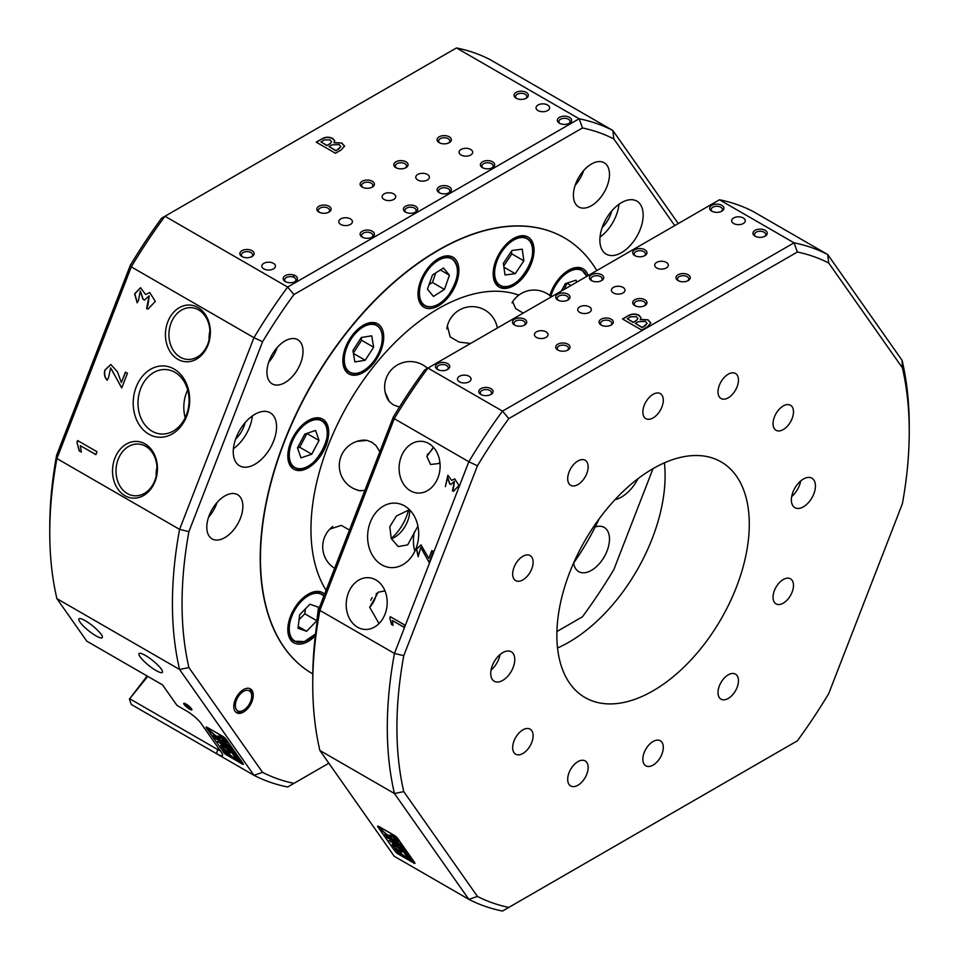 <?xml version="1.0" encoding="UTF-8"?>
<svg xmlns="http://www.w3.org/2000/svg" width="959" height="959" viewBox="0 0 959 959"><rect width="100%" height="100%" fill="white"/><g stroke="black" fill="none" stroke-linecap="round" stroke-linejoin="round"><path stroke-width="1.44" d="M252.049 250.695A7.145 4.124 0 0 0 241.944 250.695A7.145 4.124 0 0 0 241.944 256.521L241.944 256.521A7.145 4.124 0 0 0 252.049 256.521A7.145 4.124 0 0 0 252.049 250.695M251.438 256.832A5.61 3.237 0 0 0 252.601 254.854A5.61 3.237 0 0 0 250.958 252.565A5.61 3.237 0 0 0 244.845 251.869A5.61 3.237 0 0 0 241.38 254.854A5.61 3.237 0 0 0 242.543 256.832M295.336 275.689A7.145 4.124 0 0 0 285.231 275.689A7.145 4.124 0 0 0 285.231 281.514L285.231 281.514A7.145 4.124 0 0 0 295.336 281.514A7.145 4.124 0 0 0 295.336 275.689M294.737 281.838A5.61 3.237 0 0 0 295.899 279.848A5.61 3.237 0 0 0 294.257 277.559A5.61 3.237 0 0 0 288.144 276.863A5.61 3.237 0 0 0 284.679 279.848A5.61 3.237 0 0 0 285.842 281.838M329.009 206.257A7.145 4.124 0 0 0 318.915 206.257A7.145 4.124 0 0 0 318.903 212.083A7.145 4.124 0 0 0 318.915 212.083A7.145 4.124 0 0 0 329.009 212.083A7.145 4.124 0 0 0 329.009 206.257M328.41 212.395A5.61 3.237 0 0 0 329.572 210.417A5.61 3.237 0 0 0 327.93 208.127A5.61 3.237 0 0 0 321.816 207.432A5.61 3.237 0 0 0 318.352 210.417A5.61 3.237 0 0 0 319.515 212.395M372.308 231.251A7.145 4.124 0 0 0 362.202 231.251A7.145 4.124 0 0 0 362.202 237.089L362.202 237.089A7.145 4.124 0 0 0 372.308 237.089A7.145 4.124 0 0 0 372.308 231.251M371.696 237.4A5.61 3.237 0 0 0 372.871 235.423A5.61 3.237 0 0 0 371.229 233.121A5.61 3.237 0 0 0 365.103 232.426A5.61 3.237 0 0 0 361.639 235.423A5.61 3.237 0 0 0 362.814 237.4M372.308 181.263A7.145 4.124 0 0 0 362.202 181.263A7.145 4.124 0 0 0 362.202 187.089L362.202 187.089A7.145 4.124 0 0 0 372.308 187.089A7.145 4.124 0 0 0 372.308 181.263M371.696 187.401A5.61 3.237 0 0 0 372.871 185.423A5.61 3.237 0 0 0 371.229 183.133A5.61 3.237 0 0 0 365.103 182.438A5.61 3.237 0 0 0 361.639 185.423A5.61 3.237 0 0 0 362.814 187.401M415.595 206.257A7.145 4.124 0 0 0 405.501 206.257A7.145 4.124 0 0 0 405.501 212.083L405.501 212.083A7.145 4.124 0 0 0 415.595 212.083A7.145 4.124 0 0 0 415.595 206.257M414.995 212.395A5.61 3.237 0 0 0 416.158 210.417A5.61 3.237 0 0 0 414.516 208.127A5.61 3.237 0 0 0 408.402 207.432A5.61 3.237 0 0 0 404.938 210.417A5.61 3.237 0 0 0 406.101 212.395M405.981 161.819A7.145 4.124 0 0 0 395.875 161.819A7.145 4.124 0 0 0 395.875 167.645L395.875 167.645A7.145 4.124 0 0 0 405.981 167.645A7.145 4.124 0 0 0 405.981 161.819M405.369 167.969A5.61 3.237 0 0 0 406.544 165.979A5.61 3.237 0 0 0 404.902 163.689A5.61 3.237 0 0 0 398.776 162.994A5.61 3.237 0 0 0 395.312 165.979A5.61 3.237 0 0 0 396.487 167.969M449.28 186.813A7.145 4.124 0 0 0 439.174 186.813A7.145 4.124 0 0 0 439.174 192.651L439.174 192.651A7.145 4.124 0 0 0 449.28 192.651A7.145 4.124 0 0 0 449.28 186.813M448.668 192.963A5.61 3.237 0 0 0 449.831 190.985A5.61 3.237 0 0 0 448.189 188.683A5.61 3.237 0 0 0 442.075 187.988A5.61 3.237 0 0 0 438.611 190.985A5.61 3.237 0 0 0 439.773 192.963M449.28 136.825A7.145 4.124 0 0 0 439.174 136.825A7.145 4.124 0 0 0 439.174 142.651L439.174 142.651A7.145 4.124 0 0 0 449.28 142.651A7.145 4.124 0 0 0 449.28 136.825M448.668 142.963A5.61 3.237 0 0 0 449.831 140.985A5.61 3.237 0 0 0 448.189 138.695A5.61 3.237 0 0 0 442.075 138A5.61 3.237 0 0 0 438.611 140.985A5.61 3.237 0 0 0 439.773 142.963M492.566 161.819A7.145 4.124 0 0 0 482.461 161.819A7.145 4.124 0 0 0 482.461 167.645L482.461 167.645A7.145 4.124 0 0 0 492.566 167.645A7.145 4.124 0 0 0 492.566 161.819M491.967 167.969A5.61 3.237 0 0 0 493.13 165.979A5.61 3.237 0 0 0 491.488 163.689A5.61 3.237 0 0 0 485.374 162.994A5.61 3.237 0 0 0 481.909 165.979A5.61 3.237 0 0 0 483.072 167.969M526.239 92.388A7.145 4.124 0 0 0 516.134 92.388A7.145 4.124 0 0 0 516.134 98.214L516.134 98.214A7.145 4.124 0 0 0 526.239 98.214A7.145 4.124 0 0 0 526.239 92.388M525.64 98.525A5.61 3.237 0 0 0 526.803 96.547A5.61 3.237 0 0 0 525.16 94.258A5.61 3.237 0 0 0 519.047 93.562A5.61 3.237 0 0 0 515.582 96.547A5.61 3.237 0 0 0 516.745 98.525M569.538 117.382A7.145 4.124 0 0 0 559.433 117.382A7.145 4.124 0 0 0 559.433 123.22L559.433 123.22A7.145 4.124 0 0 0 569.538 123.22A7.145 4.124 0 0 0 569.538 117.382M568.927 123.531A5.61 3.237 0 0 0 570.102 121.553A5.61 3.237 0 0 0 568.459 119.252A5.61 3.237 0 0 0 562.334 118.556A5.61 3.237 0 0 0 558.869 121.553A5.61 3.237 0 0 0 560.044 123.531M273.447 263.329A6.809 3.932 0 0 0 266.039 262.478A6.809 3.932 0 0 0 261.831 266.111A6.809 3.932 0 0 0 263.833 268.88A6.809 3.932 0 0 0 271.241 269.731A6.809 3.932 0 0 0 275.449 266.111A6.809 3.932 0 0 0 273.447 263.329M350.419 218.892A6.809 3.932 0 0 0 342.998 218.041A6.809 3.932 0 0 0 338.803 221.673A6.809 3.932 0 0 0 340.793 224.442A6.809 3.932 0 0 0 348.213 225.293A6.809 3.932 0 0 0 352.409 221.673A6.809 3.932 0 0 0 350.419 218.892M393.717 193.898A6.809 3.932 0 0 0 386.297 193.047A6.809 3.932 0 0 0 382.102 196.679A6.809 3.932 0 0 0 384.091 199.448A6.809 3.932 0 0 0 391.5 200.299A6.809 3.932 0 0 0 395.707 196.679A6.809 3.932 0 0 0 393.717 193.898M427.39 174.454A6.809 3.932 0 0 0 419.97 173.603A6.809 3.932 0 0 0 415.774 177.235A6.809 3.932 0 0 0 417.764 180.004A6.809 3.932 0 0 0 425.185 180.855A6.809 3.932 0 0 0 429.38 177.235A6.809 3.932 0 0 0 427.39 174.454M470.677 149.46A6.809 3.932 0 0 0 463.269 148.609A6.809 3.932 0 0 0 459.061 152.241A6.809 3.932 0 0 0 461.063 155.01A6.809 3.932 0 0 0 468.471 155.861A6.809 3.932 0 0 0 472.667 152.241A6.809 3.932 0 0 0 470.677 149.46M547.649 105.022A6.809 3.932 0 0 0 540.229 104.171A6.809 3.932 0 0 0 536.033 107.804A6.809 3.932 0 0 0 538.023 110.573A6.809 3.932 0 0 0 545.443 111.424A6.809 3.932 0 0 0 549.639 107.804A6.809 3.932 0 0 0 547.649 105.022M621.516 252.625A30.616 17.67 120 0 0 641.511 225.653A30.616 17.67 120 0 0 636.824 201.114A30.616 17.67 120 0 0 621.516 202.637A30.616 17.67 120 0 0 601.509 229.609A30.616 17.67 120 0 0 606.208 254.135A30.616 17.67 120 0 0 621.516 252.625M600.022 237.089A30.616 17.67 120 0 0 618.963 204.279M615.055 499.627A30.616 17.67 120 0 0 621.516 497.026A30.616 17.67 120 0 0 638.011 478.685M591.451 205.682A25.509 14.733 120 0 0 608.114 183.205A25.509 14.733 120 0 0 604.206 162.766A25.509 14.733 120 0 0 591.451 164.025A25.509 14.733 120 0 0 574.777 186.502A25.509 14.733 120 0 0 578.697 206.952A25.509 14.733 120 0 0 591.451 205.682M575.172 185.279A25.509 14.733 120 0 0 583.671 170.546M573.626 563.065A25.509 14.733 120 0 0 578.697 571.624A25.509 14.733 120 0 0 591.451 570.353A25.509 14.733 120 0 0 608.114 547.877A25.509 14.733 120 0 0 604.206 527.426A25.509 14.733 120 0 0 595.167 526.994M254.902 464.288A30.616 17.67 120 0 0 274.909 437.304A30.616 17.67 120 0 0 270.21 412.778A30.616 17.67 120 0 0 254.902 414.288A30.616 17.67 120 0 0 234.907 441.272A30.616 17.67 120 0 0 239.594 465.798A30.616 17.67 120 0 0 254.902 464.288M233.409 448.74A30.616 17.67 120 0 0 252.349 415.942M224.838 537.603A25.509 14.733 120 0 0 241.5 515.127A25.509 14.733 120 0 0 237.592 494.688A25.509 14.733 120 0 0 224.838 495.947A25.509 14.733 120 0 0 208.175 518.423A25.509 14.733 120 0 0 212.083 538.874A25.509 14.733 120 0 0 224.838 537.603M208.559 517.201A25.509 14.733 120 0 0 217.07 502.468M284.967 382.629A25.509 14.733 120 0 0 301.641 360.152A25.509 14.733 120 0 0 297.722 339.702A25.509 14.733 120 0 0 284.967 340.972A25.509 14.733 120 0 0 268.304 363.449A25.509 14.733 120 0 0 272.212 383.888A25.509 14.733 120 0 0 284.967 382.629M268.688 362.214A25.509 14.733 120 0 0 277.199 347.494M174.082 369.035A35.723 28.171 -84.9 0 0 136.19 387.004A35.723 28.171 -84.9 0 0 148.813 434.151A35.723 28.171 -84.9 0 0 186.705 416.182A35.723 28.171 -84.9 0 0 174.082 369.035M174.958 372.332A32.318 25.485 -84.9 0 0 166.41 369.599A32.318 25.485 -84.9 0 0 139.043 393.933A32.318 25.485 -84.9 0 0 152.109 431.226A32.318 25.485 -84.9 0 0 160.656 433.971A32.318 25.485 -84.9 0 0 188.024 409.637A32.318 25.485 -84.9 0 0 174.958 372.332M187.688 389.965A32.318 25.485 -84.9 0 0 185.207 417.692M145.037 443.885A28.422 22.417 -84.9 0 0 114.888 458.186A28.422 22.417 -84.9 0 0 124.934 495.683A28.422 22.417 -84.9 0 0 155.082 481.394A28.422 22.417 -84.9 0 0 145.037 443.885M145.684 446.283A25.941 20.451 -84.9 0 0 138.815 444.089A25.941 20.451 -84.9 0 0 116.854 463.617A25.941 20.451 -84.9 0 0 127.343 493.549A25.941 20.451 -84.9 0 0 134.2 495.755A25.941 20.451 -84.9 0 0 156.173 476.227A25.941 20.451 -84.9 0 0 145.684 446.283M156.976 467.249A25.941 20.451 -84.9 0 0 156.185 476.167M197.95 307.503A28.422 22.417 -84.9 0 0 167.801 321.804A28.422 22.417 -84.9 0 0 177.859 359.301A28.422 22.417 -84.9 0 0 208.007 345.012A28.422 22.417 -84.9 0 0 197.95 307.503M198.597 309.901A25.941 20.451 -84.9 0 0 191.74 307.707A25.941 20.451 -84.9 0 0 169.767 327.235A25.941 20.451 -84.9 0 0 180.256 357.18A25.941 20.451 -84.9 0 0 187.125 359.373A25.941 20.451 -84.9 0 0 209.086 339.846A25.941 20.451 -84.9 0 0 198.597 309.901M209.889 330.879A25.941 20.451 -84.9 0 0 209.098 339.786M185.974 703.99A5.191 1.091 -141.2 0 0 184.008 703.247A5.191 1.091 -141.2 0 0 185.027 705.536A5.191 1.091 -141.2 0 0 189.642 709.204A5.191 1.091 -141.2 0 0 191.908 709.588A5.191 1.091 -141.2 0 0 185.974 703.99M185.039 703.51A4.256 0.899 -141.2 0 0 189.882 708.03A4.256 0.899 -141.2 0 0 191.428 708.641M243.514 712.069A13.774 7.96 120 0 0 252.517 699.926A13.774 7.96 120 0 0 250.407 688.886A13.774 7.96 120 0 0 243.514 689.569A13.774 7.96 120 0 0 234.523 701.712A13.774 7.96 120 0 0 236.633 712.753A13.774 7.96 120 0 0 243.514 712.069M85.291 620.725A14.972 3.165 -141.2 0 0 78.914 618.879A14.972 3.165 -141.2 0 0 83.541 626.215A14.972 3.165 -141.2 0 0 95.876 635.781A14.972 3.165 -141.2 0 0 102.253 637.627A14.972 3.165 -141.2 0 0 97.626 630.303A14.972 3.165 -141.2 0 0 85.291 620.725M145.42 655.441A14.972 3.165 -141.2 0 0 139.055 653.594A14.972 3.165 -141.2 0 0 143.67 660.931A14.972 3.165 -141.2 0 0 156.005 670.497A14.972 3.165 -141.2 0 0 162.383 672.355A14.972 3.165 -141.2 0 0 157.755 665.019A14.972 3.165 -141.2 0 0 145.42 655.441M596.822 270.582A251.714 145.324 120 0 0 564.312 237.808L564.06 237.676A251.714 145.324 120 0 0 438.215 250.143A251.714 145.324 120 0 0 273.771 471.948A251.714 145.324 120 0 0 312.358 673.65L312.598 673.793A251.714 145.324 120 0 0 312.778 673.889M245.12 422.643A21.254 12.275 -60 0 1 235.602 439.138M292.651 276.911A136.058 78.554 -60 0 1 294.761 275.389M611.722 210.98A21.254 12.275 -60 0 1 602.204 227.475M674.74 225.593L613.844 138.947A362.262 209.158 120 0 0 582.485 127.955L293.933 294.557A362.262 209.158 120 0 0 262.586 341.74L253.955 337.688A369.071 213.078 -60 0 1 287.64 287.077L164.972 216.255A369.071 213.078 120 0 0 131.287 266.866L56.905 458.558L179.573 529.38L253.955 337.688L131.287 266.866L130.292 265.367A362.262 209.158 -60 0 1 161.639 218.172L456.484 47.95L579.152 118.772A369.071 213.078 -60 0 1 612.837 130.484L678.265 223.555M293.933 294.557L287.64 287.077L579.152 118.772L582.485 127.955M334.008 142.555L341.776 143.011L344.557 146.116L341.104 150.024L335.47 153.272L316.23 142.16L322.08 138.779C325.473 136.837 328.997 136.717 332.665 138.396L334.691 140.709L334.008 142.831L341.776 143.011M456.484 47.95A369.071 213.078 120 0 1 490.169 59.662L612.837 130.484L613.844 138.947M127.451 373.267L121.769 387.916L110.633 367.944L108.547 377.618L107.144 380.184C104.603 377.426 103.86 374.034 104.891 370.006L110.848 364.54L117.513 371.9L121.373 382.545L125.425 372.104L127.451 373.267M97.003 451.737L95.876 454.638L80.352 445.671L81.299 452.085L79.165 450.85L76.972 442.303L77.643 440.565L97.003 451.737M137.149 302.816L134.632 293.814L140.529 287.712L145.588 294.557L149.724 292.579L155.322 301.378L148.154 308.942L146.607 308.63L149.113 295.863L144.413 300.083L142.951 299.244L140.242 291.057L138.504 300.407L137.149 302.816M56.617 455.249L56.905 458.558A369.071 213.078 120 0 0 49.76 532.736L49.76 527.174A362.262 209.158 -60 0 1 56.617 455.249L130.292 265.367M147.77 676.371L129.405 699.087L147.135 675.999M293.933 783.371L287.64 786.991A369.071 213.078 -60 0 1 253.955 775.28L179.573 669.466L56.905 598.644L86.79 641.163L162.562 684.906L176.983 705.428L186.609 710.991A13.606 2.877 38.8 0 1 201.042 723.386L221.481 752.467A13.606 2.877 38.8 0 1 222.608 754.757A13.606 2.877 38.8 0 1 216.674 753.762L253.955 775.28L262.586 772.379A362.262 209.158 120 0 0 293.933 783.371L328.841 763.208M129.405 699.087L131.287 704.469L216.674 753.762L217.549 749.459A10.201 2.158 -141.2 0 0 220.27 750.741M188.911 667.56L179.573 669.466A369.071 213.078 -60 0 1 179.573 529.38L188.911 531.622A362.262 209.158 120 0 0 188.911 667.56L262.586 772.379M49.76 532.736A369.071 213.078 120 0 0 56.905 598.644M262.586 341.74L188.911 531.622M556.927 631.525L582.485 616.769A362.262 209.158 120 0 0 613.844 569.586L652.995 468.675M227.115 755.141L241.932 763.867A3.404 0.719 38.8 0 0 243.382 764.287A3.404 0.719 38.8 0 0 243.13 763.544L226.06 739.245A3.404 0.719 38.8 0 0 222.452 736.152L207.54 727.545A3.404 0.719 38.8 0 0 206.089 727.126A3.404 0.719 38.8 0 0 206.329 727.869L223.531 752.012M227.019 755.26A3.404 0.719 38.8 0 1 223.411 752.156M129.765 698.775L217.549 749.459L218.52 748.26M341.776 143.287L344.557 146.259M316.47 142.304L322.08 138.779M322.08 139.067C325.473 137.125 328.997 136.993 332.665 138.671L332.665 138.396M332.665 138.671L334.679 140.853M338.515 149.328L340.853 146.547L339.078 144.569L331.982 144.893L329.057 146.583L335.926 150.827L340.841 146.679M330.184 143.742L331.61 141.62L330.076 139.894L324.334 139.954L320.953 141.908L326.923 145.624L330.184 143.742L331.598 141.764M326.923 145.624L330.184 143.466M320.953 141.908L326.923 145.348M335.926 150.827L338.515 149.053M329.057 146.583L335.926 150.539M121.529 387.676L110.729 367.956M107.348 380.196C104.807 377.438 104.063 374.046 105.094 370.018L110.956 364.552M125.605 372.2L121.373 382.545M95.912 454.554L80.352 445.671M81.299 451.977L79.165 450.85M79.381 450.874L76.972 442.303M77.176 442.327L77.823 440.672M149.832 292.579L145.588 294.557M148.261 308.954L146.607 308.63M146.811 308.642L147.494 305.849M147.842 305.885L149.208 295.875M144.449 300.011L142.951 299.244M143.155 299.256L140.35 291.068M137.233 302.672L134.859 293.778L140.625 287.724M564.312 237.808A251.714 145.324 120 0 0 370.342 305.25A251.714 145.324 120 0 0 260.464 558.558A251.714 145.324 120 0 0 312.598 673.793M573.47 563.293A170.079 98.19 120 0 0 599.051 518.987M534.055 250.275A28.914 16.699 120 0 0 528.073 237.041A28.914 16.699 120 0 0 505.789 244.785A28.914 16.699 120 0 0 493.166 273.878A28.914 16.699 120 0 0 499.159 287.113A28.914 16.699 120 0 0 521.432 279.369A28.914 16.699 120 0 0 534.055 250.275M588.167 275.581A28.914 16.699 120 0 0 583.096 268.808A28.914 16.699 120 0 0 549.819 295.492M324.61 594.136A28.914 16.699 120 0 0 322.715 592.71A28.914 16.699 120 0 0 300.443 600.466A28.914 16.699 120 0 0 287.82 629.56A28.914 16.699 120 0 0 293.802 642.794A28.914 16.699 120 0 0 315.295 635.865M328.709 432.365A28.914 16.699 120 0 0 322.715 419.131A28.914 16.699 120 0 0 300.443 426.875A28.914 16.699 120 0 0 287.82 455.981A28.914 16.699 120 0 0 293.802 469.215A28.914 16.699 120 0 0 316.086 461.459A28.914 16.699 120 0 0 328.709 432.365M383.732 337.065A28.914 16.699 120 0 0 377.738 323.83A28.914 16.699 120 0 0 355.465 331.574A28.914 16.699 120 0 0 342.842 360.668A28.914 16.699 120 0 0 348.824 373.902A28.914 16.699 120 0 0 371.109 366.158A28.914 16.699 120 0 0 383.732 337.065M458.893 270.414A28.914 16.699 120 0 0 452.912 257.18A28.914 16.699 120 0 0 430.627 264.924A28.914 16.699 120 0 0 418.004 294.017A28.914 16.699 120 0 0 423.998 307.252A28.914 16.699 120 0 0 446.271 299.508A28.914 16.699 120 0 0 458.893 270.414M523.182 313.09L515.63 308.558L512.657 301.701M470.605 343.454L459.157 342.111L450.155 336.921L447.338 325.856M399.495 407.048L393.406 404.914L389.354 401.641L385.23 392.435M424.645 366.038L427.666 368.244M364.828 490.481L358.534 490.588L353.308 488.419M356.964 441.38L366.997 440.361L371.852 442.231L376 445.563L379.848 451.785M329.836 529.092L341.344 525.376L350.347 530.567M326.12 590.253A180.28 104.087 -60 0 1 310.968 529.404A180.28 104.087 -60 0 1 383.648 354.542A180.28 104.087 -60 0 1 518.807 295.132M497.05 326.264L497.409 327.978M357.192 441.32A25.509 20.115 95.1 0 1 357.827 441.068M385.374 393.346A25.509 20.115 144.9 0 1 385.278 392.663M496.798 325.688A25.509 14.733 180 0 1 497.11 326.456M409.589 509.804A21.254 12.275 -60 0 1 409.649 511.267A21.254 12.275 -60 0 1 394.617 537.304A21.254 12.275 -60 0 1 391.344 538.778M417.92 526.143L407.707 544.868L398.213 546.57L391.224 538.514L389.798 526.719L396.439 515.966L409.481 509.697M381.73 564.815A32.318 25.485 -84.9 0 0 390.277 567.56A32.318 25.485 -84.9 0 0 417.644 543.214A32.318 25.485 -84.9 0 0 404.578 505.92A32.318 25.485 -84.9 0 0 396.031 503.187A32.318 25.485 -84.9 0 0 368.664 527.522A32.318 25.485 -84.9 0 0 381.73 564.815M379.021 623.578L369.694 607.323L378.266 592.171L384.991 590.912M439.905 462.442L438.407 463.569L430.531 464.492L426.875 456.484L433.384 447.266M357.527 627.198A25.941 20.451 -84.9 0 0 364.384 629.392A25.941 20.451 -84.9 0 0 386.357 609.864A25.941 20.451 -84.9 0 0 375.868 579.919A25.941 20.451 -84.9 0 0 368.999 577.726A25.941 20.451 -84.9 0 0 347.038 597.253A25.941 20.451 -84.9 0 0 357.527 627.198M410.44 490.816A25.941 20.451 -84.9 0 0 417.297 493.01A25.941 20.451 -84.9 0 0 439.27 473.482A25.941 20.451 -84.9 0 0 428.781 443.537A25.941 20.451 -84.9 0 0 421.912 441.344A25.941 20.451 -84.9 0 0 399.951 460.871A25.941 20.451 -84.9 0 0 410.44 490.816M678.097 280.591A7.145 4.124 0 0 0 688.19 280.591A7.145 4.124 0 0 0 688.19 274.765A7.145 4.124 0 0 0 678.097 274.765A7.145 4.124 0 0 0 678.097 280.591L678.097 280.591M687.591 280.903A5.61 3.237 0 0 0 688.754 278.925A5.61 3.237 0 0 0 687.112 276.636A5.61 3.237 0 0 0 680.998 275.94A5.61 3.237 0 0 0 677.534 278.925A5.61 3.237 0 0 0 678.696 280.903M634.798 255.597A7.145 4.124 0 0 0 644.904 255.597A7.145 4.124 0 0 0 644.904 249.772A7.145 4.124 0 0 0 634.798 249.772A7.145 4.124 0 0 0 634.798 255.597L634.798 255.597M644.292 255.909A5.61 3.237 0 0 0 645.467 253.931A5.61 3.237 0 0 0 643.813 251.642A5.61 3.237 0 0 0 637.699 250.934A5.61 3.237 0 0 0 634.235 253.931A5.61 3.237 0 0 0 635.409 255.909M591.499 280.591A7.145 4.124 0 0 0 601.605 280.591A7.145 4.124 0 0 0 601.605 274.765A7.145 4.124 0 0 0 591.499 274.765A7.145 4.124 0 0 0 591.499 280.591L591.499 280.591M601.005 280.903A5.61 3.237 0 0 0 602.168 278.925A5.61 3.237 0 0 0 600.526 276.636A5.61 3.237 0 0 0 594.412 275.94A5.61 3.237 0 0 0 590.948 278.925A5.61 3.237 0 0 0 592.111 280.903M634.798 305.585A7.145 4.124 0 0 0 644.904 305.585A7.145 4.124 0 0 0 644.904 299.759A7.145 4.124 0 0 0 634.798 299.759A7.145 4.124 0 0 0 634.798 305.585L634.798 305.585M644.292 305.909A5.61 3.237 0 0 0 645.467 303.919A5.61 3.237 0 0 0 643.813 301.629A5.61 3.237 0 0 0 637.699 300.934A5.61 3.237 0 0 0 634.235 303.919A5.61 3.237 0 0 0 635.409 305.909M711.77 211.16A7.145 4.124 0 0 0 721.863 211.16A7.145 4.124 0 0 0 721.863 205.334A7.145 4.124 0 0 0 711.77 205.334A7.145 4.124 0 0 0 711.77 211.16L711.77 211.16M721.264 211.471A5.61 3.237 0 0 0 722.427 209.494A5.61 3.237 0 0 0 720.784 207.204A5.61 3.237 0 0 0 714.671 206.497A5.61 3.237 0 0 0 711.206 209.494A5.61 3.237 0 0 0 712.369 211.471M755.057 236.154A7.145 4.124 0 0 0 765.162 236.154A7.145 4.124 0 0 0 765.162 230.328A7.145 4.124 0 0 0 755.057 230.328A7.145 4.124 0 0 0 755.057 236.154L755.057 236.154M764.551 236.465A5.61 3.237 0 0 0 765.726 234.487A5.61 3.237 0 0 0 764.083 232.198A5.61 3.237 0 0 0 757.97 231.503A5.61 3.237 0 0 0 754.505 234.487A5.61 3.237 0 0 0 755.668 236.465M656.687 267.957A6.809 3.932 0 0 0 664.096 268.808A6.809 3.932 0 0 0 668.303 265.175A6.809 3.932 0 0 0 666.313 262.406A6.809 3.932 0 0 0 658.893 261.555A6.809 3.932 0 0 0 654.697 265.175A6.809 3.932 0 0 0 656.687 267.957M613.388 292.951A6.809 3.932 0 0 0 620.809 293.802A6.809 3.932 0 0 0 625.004 290.181A6.809 3.932 0 0 0 623.014 287.4A6.809 3.932 0 0 0 615.594 286.549A6.809 3.932 0 0 0 611.398 290.181A6.809 3.932 0 0 0 613.388 292.951M733.659 223.519A6.809 3.932 0 0 0 741.067 224.37A6.809 3.932 0 0 0 745.263 220.75A6.809 3.932 0 0 0 743.273 217.969A6.809 3.932 0 0 0 735.865 217.118A6.809 3.932 0 0 0 731.657 220.75A6.809 3.932 0 0 0 733.659 223.519M557.826 350.023A7.145 4.124 0 0 0 567.932 350.023A7.145 4.124 0 0 0 567.932 344.197A7.145 4.124 0 0 0 557.826 344.197A7.145 4.124 0 0 0 557.826 350.023L557.826 350.023M567.332 350.335A5.61 3.237 0 0 0 568.495 348.357A5.61 3.237 0 0 0 566.853 346.067A5.61 3.237 0 0 0 560.739 345.372A5.61 3.237 0 0 0 557.275 348.357A5.61 3.237 0 0 0 558.438 350.335M514.539 325.029A7.145 4.124 0 0 0 524.633 325.029A7.145 4.124 0 0 0 524.633 319.203A7.145 4.124 0 0 0 514.539 319.203A7.145 4.124 0 0 0 514.539 325.029L514.539 325.029M524.034 325.341A5.61 3.237 0 0 0 525.196 323.363A5.61 3.237 0 0 0 523.554 321.073A5.61 3.237 0 0 0 517.44 320.378A5.61 3.237 0 0 0 513.976 323.363A5.61 3.237 0 0 0 515.139 325.341M557.826 300.035A7.145 4.124 0 0 0 567.932 300.035A7.145 4.124 0 0 0 567.932 294.209A7.145 4.124 0 0 0 557.826 294.209A7.145 4.124 0 0 0 557.826 300.035L557.826 300.035M567.332 300.347A5.61 3.237 0 0 0 568.495 298.369A5.61 3.237 0 0 0 566.853 296.079A5.61 3.237 0 0 0 560.739 295.372A5.61 3.237 0 0 0 557.275 298.369A5.61 3.237 0 0 0 558.438 300.347M601.125 325.029A7.145 4.124 0 0 0 611.231 325.029A7.145 4.124 0 0 0 611.231 319.203A7.145 4.124 0 0 0 601.125 319.203A7.145 4.124 0 0 0 601.125 325.029L601.125 325.029M610.619 325.341A5.61 3.237 0 0 0 611.794 323.363A5.61 3.237 0 0 0 610.14 321.073A5.61 3.237 0 0 0 604.026 320.378A5.61 3.237 0 0 0 600.562 323.363A5.61 3.237 0 0 0 601.737 325.341M437.568 369.467A7.145 4.124 0 0 0 447.673 369.467A7.145 4.124 0 0 0 447.673 363.641A7.145 4.124 0 0 0 437.568 363.641A7.145 4.124 0 0 0 437.568 369.467L437.568 369.467M447.062 369.778A5.61 3.237 0 0 0 448.237 367.8A5.61 3.237 0 0 0 446.594 365.511A5.61 3.237 0 0 0 440.469 364.804A5.61 3.237 0 0 0 437.004 367.8A5.61 3.237 0 0 0 438.179 369.778M480.867 394.461A7.145 4.124 0 0 0 490.96 394.461A7.145 4.124 0 0 0 490.96 388.635A7.145 4.124 0 0 0 480.867 388.635A7.145 4.124 0 0 0 480.867 394.461L480.867 394.461M490.361 394.772A5.61 3.237 0 0 0 491.523 392.794A5.61 3.237 0 0 0 489.881 390.505A5.61 3.237 0 0 0 483.768 389.81A5.61 3.237 0 0 0 480.303 392.794A5.61 3.237 0 0 0 481.466 394.772M536.429 337.388A6.809 3.932 0 0 0 543.837 338.239A6.809 3.932 0 0 0 548.033 334.619A6.809 3.932 0 0 0 546.043 331.838A6.809 3.932 0 0 0 538.634 330.987A6.809 3.932 0 0 0 534.427 334.619A6.809 3.932 0 0 0 536.429 337.388M579.716 312.394A6.809 3.932 0 0 0 587.136 313.245A6.809 3.932 0 0 0 591.331 309.613A6.809 3.932 0 0 0 589.341 306.844A6.809 3.932 0 0 0 581.921 305.993A6.809 3.932 0 0 0 577.726 309.613A6.809 3.932 0 0 0 579.716 312.394M459.457 381.826A6.809 3.932 0 0 0 466.865 382.677A6.809 3.932 0 0 0 471.073 379.045A6.809 3.932 0 0 0 469.083 376.276A6.809 3.932 0 0 0 461.663 375.425A6.809 3.932 0 0 0 457.467 379.045A6.809 3.932 0 0 0 459.457 381.826M653.079 468.615A136.058 78.554 120 0 0 564.192 588.514A136.058 78.554 120 0 0 585.05 697.553A136.058 78.554 120 0 0 653.079 690.804A136.058 78.554 120 0 0 741.966 570.905A136.058 78.554 120 0 0 721.108 461.878A136.058 78.554 120 0 0 653.079 468.615M664.431 462.837A136.058 78.554 -60 0 1 568.891 642.206A136.058 78.554 -60 0 1 557.539 647.984M502.756 652.623A17.01 9.818 120 0 0 491.643 667.608A17.01 9.818 120 0 0 494.245 681.238A17.01 9.818 120 0 0 502.756 680.387A17.01 9.818 120 0 0 513.856 665.402A17.01 9.818 120 0 0 511.255 651.772A17.01 9.818 120 0 0 502.756 652.623M803.402 479.032A17.01 9.818 120 0 0 792.29 494.029A17.01 9.818 120 0 0 794.903 507.659A17.01 9.818 120 0 0 803.402 506.808A17.01 9.818 120 0 0 814.515 491.823A17.01 9.818 120 0 0 811.913 478.193A17.01 9.818 120 0 0 803.402 479.032M728.241 674.848A14.457 8.343 120 0 0 718.794 687.579A14.457 8.343 120 0 0 721.012 699.171A14.457 8.343 120 0 0 728.241 698.452A14.457 8.343 120 0 0 737.687 685.709A14.457 8.343 120 0 0 735.469 674.129A14.457 8.343 120 0 0 728.241 674.848M783.263 579.536A14.457 8.343 120 0 0 773.817 592.278A14.457 8.343 120 0 0 776.035 603.858A14.457 8.343 120 0 0 783.263 603.151A14.457 8.343 120 0 0 792.709 590.408A14.457 8.343 120 0 0 790.492 578.828A14.457 8.343 120 0 0 783.263 579.536M783.263 405.957A14.457 8.343 120 0 0 773.817 418.699A14.457 8.343 120 0 0 776.035 430.279A14.457 8.343 120 0 0 783.263 429.56A14.457 8.343 120 0 0 792.709 416.829A14.457 8.343 120 0 0 790.492 405.237A14.457 8.343 120 0 0 783.263 405.957M728.241 374.19A14.457 8.343 120 0 0 718.794 386.921A14.457 8.343 120 0 0 721.012 398.512A14.457 8.343 120 0 0 728.241 397.793A14.457 8.343 120 0 0 737.687 385.05A14.457 8.343 120 0 0 735.469 373.471A14.457 8.343 120 0 0 728.241 374.19M653.079 394.329A14.457 8.343 120 0 0 643.633 407.072A14.457 8.343 120 0 0 645.851 418.651A14.457 8.343 120 0 0 653.079 417.932A14.457 8.343 120 0 0 662.525 405.189A14.457 8.343 120 0 0 660.307 393.61A14.457 8.343 120 0 0 653.079 394.329M577.917 460.979A14.457 8.343 120 0 0 568.471 473.722A14.457 8.343 120 0 0 570.689 485.302A14.457 8.343 120 0 0 577.917 484.583A14.457 8.343 120 0 0 587.364 471.852A14.457 8.343 120 0 0 585.146 460.26A14.457 8.343 120 0 0 577.917 460.979M522.895 556.28A14.457 8.343 120 0 0 513.449 569.023A14.457 8.343 120 0 0 515.666 580.603A14.457 8.343 120 0 0 522.895 579.895A14.457 8.343 120 0 0 532.341 567.153A14.457 8.343 120 0 0 530.123 555.561A14.457 8.343 120 0 0 522.895 556.28M522.895 729.871A14.457 8.343 120 0 0 513.449 742.602A14.457 8.343 120 0 0 515.666 754.194A14.457 8.343 120 0 0 522.895 753.474A14.457 8.343 120 0 0 532.341 740.732A14.457 8.343 120 0 0 530.123 729.152A14.457 8.343 120 0 0 522.895 729.871M577.917 761.638A14.457 8.343 120 0 0 568.471 774.369A14.457 8.343 120 0 0 570.689 785.96A14.457 8.343 120 0 0 577.917 785.241A14.457 8.343 120 0 0 587.364 772.498A14.457 8.343 120 0 0 585.146 760.919A14.457 8.343 120 0 0 577.917 761.638M653.079 741.499A14.457 8.343 120 0 0 643.633 754.23A14.457 8.343 120 0 0 645.851 765.821A14.457 8.343 120 0 0 653.079 765.102A14.457 8.343 120 0 0 662.525 752.359A14.457 8.343 120 0 0 660.307 740.78A14.457 8.343 120 0 0 653.079 741.499M791.69 496.546A17.01 9.818 120 0 0 800.693 480.962M491.032 670.137A17.01 9.818 120 0 0 500.035 654.541M477.45 465.798L468.831 461.735L394.257 418.687L319.886 610.392L394.449 653.439L468.831 461.735A369.071 213.078 -60 0 1 502.516 411.123L794.028 242.831L719.466 199.772A369.071 213.078 120 0 1 753.151 211.483L827.713 254.531L902.095 360.356A369.071 213.078 -60 0 1 909.24 426.264L909.24 431.826A362.262 209.158 120 0 0 902.383 367.812L828.708 262.994A362.262 209.158 120 0 0 797.361 252.013L508.797 418.603A362.262 209.158 120 0 0 477.45 465.798L403.775 655.68A362.262 209.158 120 0 0 403.775 791.619L477.45 896.437A362.262 209.158 120 0 0 508.797 907.418L797.361 740.827A362.262 209.158 120 0 0 828.708 693.633L902.383 503.751A362.262 209.158 120 0 0 909.24 431.826M445.336 486.597L447.877 475.268L451.665 480.399L454.734 478.901L458.965 485.482L453.595 491.188L452.432 490.948L454.302 481.382L450.778 484.547L449.687 483.911L447.661 477.774L445.336 486.597M433.396 551.449L429.141 562.43L420.761 547.457L418.16 556.628L416.482 549.004L420.977 544.904L428.841 558.402L431.874 550.574L433.396 551.449M404.83 625.076L403.991 627.258L392.339 620.533L393.058 625.34L391.452 624.405L389.81 618.004L390.313 616.697L404.83 625.076M719.466 199.772L427.954 368.076A369.071 213.078 120 0 0 394.257 418.687L393.262 417.189A362.262 209.158 -60 0 1 424.621 370.006L427.954 368.076L502.516 411.123L508.797 418.603M640.276 319.371L648.044 319.827L650.825 322.943L647.373 326.851L641.739 330.1L622.499 318.987L628.349 315.607C631.741 313.665 635.266 313.533 638.934 315.211L640.96 317.573L640.276 319.659L648.044 319.827M394.257 856.291L468.831 899.338L394.449 793.525L319.886 750.477L394.257 856.291M508.797 907.418L502.516 911.05A369.071 213.078 -60 0 1 468.831 899.338L477.45 896.437M797.361 252.013L794.028 242.831A369.071 213.078 -60 0 1 827.713 254.531L828.708 262.994M312.742 684.558L312.742 679.008A362.262 209.158 -60 0 1 319.587 607.071L319.886 610.392A369.071 213.078 120 0 0 312.742 684.558A369.071 213.078 120 0 0 319.886 750.477M403.775 791.619L394.449 793.525A369.071 213.078 -60 0 1 394.449 653.439L403.775 655.68M319.587 607.071L393.262 417.189M408.51 509.924A34.021 19.636 -60 0 1 391.212 538.502M372.116 597.613A29.765 17.178 -60 0 1 370.737 600.25M398.692 854.193L413.725 862.656M398.596 854.313A3.404 0.719 38.8 0 1 394.988 851.22L395.096 851.077M378.433 826.262L377.906 826.922L394.988 851.22M377.906 826.922A3.404 0.719 38.8 0 1 377.666 826.178A3.404 0.719 38.8 0 1 379.105 826.598L394.017 835.205A3.404 0.719 38.8 0 1 397.625 838.31L414.708 862.609A3.404 0.719 38.8 0 1 414.947 863.352A3.404 0.719 38.8 0 1 413.509 862.932M648.044 320.102L650.813 323.087M622.739 319.119L628.349 315.607M628.349 315.883C631.741 313.941 635.266 313.821 638.934 315.499L638.934 315.211M638.934 315.499L640.948 317.705M644.784 326.144L647.121 323.375L645.347 321.385L638.25 321.709L635.326 323.399L642.194 327.642L647.109 323.507M636.452 320.558L637.879 318.448L636.344 316.71L630.602 316.782L627.222 318.724L633.192 322.452L636.452 320.558L637.867 318.592M633.192 322.452L636.452 320.282M627.222 318.724L633.192 322.164M642.194 327.642L644.784 325.868M635.326 323.399L642.194 327.367M433.432 447.326A16.159 9.326 -60 0 1 427.246 454.662M376.443 593.237A16.159 9.326 -60 0 1 369.694 607.263M414.42 531.921A32.318 25.485 -84.9 0 0 414.827 551.269M454.842 478.913L451.665 480.399M453.703 491.2L452.432 490.948M452.636 490.972L453.139 488.874M453.379 488.898L454.41 481.394M450.826 484.463L449.687 483.911M449.891 483.923L447.769 477.786M445.42 486.453L447.973 475.28M429.009 562.262L420.869 547.469M418.376 556.652L416.686 549.016L421.073 544.916M432.053 550.67L428.841 558.402M404.015 627.174L392.339 620.533M393.046 625.232L391.452 624.405M391.668 624.429L389.81 618.004M390.013 618.016L390.493 616.793M902.383 367.812L902.095 360.356M318.52 607.227L309.925 604.23L299.676 614.767L298.009 628.289L306.592 631.274L316.854 620.737L318.52 607.227M299.064 619.718L304.818 613.796L305.43 608.857M304.818 613.796L316.854 620.737M298.237 626.455L306.592 631.274M522.235 249.196L511.998 250.443L503.379 263.317L504.997 274.957L515.235 273.711L523.854 260.836L522.235 249.196M503.751 265.955L511.818 253.895L511.459 251.246M511.818 253.895L523.854 260.836M503.919 267.177L515.235 273.711M300.97 457.899L311.747 454.206L319.047 440.481L315.559 430.447L304.77 434.139L297.482 447.865L300.97 457.899M297.53 448.009L299.723 447.266L306.964 433.384M307.024 433.54L319.047 440.481M299.723 447.266L311.747 454.206M352.936 350.514L354.866 361.915L365.211 360.26L373.638 347.218L371.708 335.818L361.351 337.472L352.936 350.514M353.368 353.044L361.603 340.277L361.183 337.748M361.603 340.277L373.638 347.218M353.439 353.463L365.211 360.26M432.449 275.017L427.462 289.234L433.456 296.427L444.449 289.414L449.435 275.209L443.442 268.005L432.449 275.017M440.373 269.97L449.435 275.209M429.093 284.583L432.425 282.461L435.782 272.895M432.425 282.461L444.449 289.414M576.719 282.186L576.059 280.172L565.307 283.66L561.267 291.116M564.06 289.498L567.237 283.037M567.356 283.42L570.965 285.506M209.278 729.823L210.632 731.166L209.278 729.823M210.177 731.106L208.642 729.571L210.177 731.106M219.275 736.428L216.015 735.997L210.656 731.513L218.64 739.041L223.003 741.655L218.065 737.771L220.534 738.022L219.275 736.428M223.471 745.946A6.126 1.295 -141.2 0 0 220.858 745.191A6.126 1.295 -141.2 0 0 221.014 746.054L222.512 746.965A4.088 0.863 38.8 0 1 222.452 746.462A4.088 0.863 38.8 0 1 224.19 746.965A4.088 0.863 38.8 0 1 228.158 750.226L229.561 750.993A6.126 1.295 -141.2 0 0 223.471 745.946M221.002 745.083A6.126 1.295 -141.2 0 0 221.217 745.79L222.404 746.629M222.62 746.378A4.088 0.863 38.8 0 1 222.656 746.21A4.088 0.863 38.8 0 1 224.394 746.713A4.088 0.863 38.8 0 1 228.374 749.974L229.153 750.513M228.362 745.994L231.419 748.679L228.302 746.21M230.711 748.128L231.383 748.14M227.115 744.184L228.434 745.335L229.117 744.939L229.776 745.874L228.793 745.706L230.639 747.109L227.115 744.184M226.228 742.745L224.406 740.684L227.595 742.769L225.233 741.751L226.228 742.745M225.821 741.163L223.519 739.437L224.298 739.305L226.468 741.271M223.567 739.377L224.298 739.305M221.121 735.493A5.107 1.079 -141.2 0 1 226.54 740.144L242.171 762.381A5.107 1.079 -141.2 0 1 242.543 763.496A5.107 1.079 -141.2 0 1 240.361 762.861L238.683 761.89L219.443 734.522L221.181 735.421M222.452 737.219L225.653 740.012L222.284 737.531M232.378 750.489L230.064 748.763L230.843 748.631L233.049 750.501L232.258 750.633L233.049 750.501M230.112 748.703L230.843 748.631M231.706 750.513L234.967 753.271L231.491 750.645M233.145 753.043L236.885 755.956L234.607 755.189L234.08 754.433L236.13 755.452L233.145 753.043M235.171 755.92L238.911 758.845L236.633 758.066L236.106 757.31L238.156 758.329L235.171 755.92M237.197 758.809L240.937 761.722L238.659 760.955L238.12 760.187L240.17 761.206L237.197 758.809M218.772 734.031L237.964 761.47L228.338 755.92A5.107 1.079 -141.2 0 1 222.932 751.269L207.3 729.032A5.107 1.079 -141.2 0 1 206.928 727.917L207.324 727.425M218.724 734.103L209.098 728.54A5.107 1.079 -141.2 0 0 206.928 727.917M225.245 750.693L223.315 749.59L227.978 754.649L225.245 750.693M230.987 755.62L227.739 752.575L230.316 756.052L235.195 758.809L230.987 755.62M221.961 742.386L225.665 744.999A4.423 0.935 -141.2 0 0 221.002 741.007L215.044 737.567L215.571 738.562L222.176 742.122L223.723 743.872M223.111 747.816L221.709 747.049A6.126 1.295 -141.2 0 0 226.732 751.436A6.126 1.295 -141.2 0 0 230.412 752.863A6.126 1.295 -141.2 0 0 230.256 751.988L228.757 751.077A4.088 0.863 38.8 0 1 228.817 751.58A4.088 0.863 38.8 0 1 226.432 750.681A4.088 0.863 38.8 0 1 223.111 747.816M214.001 736.344L216.89 738.01L213.473 735.349L216.59 737.579M224.394 744.819L217.633 741.451L224.73 746.318A4.423 0.935 -141.2 0 0 226.612 746.857A4.423 0.935 -141.2 0 0 226.324 745.934L224.454 744.735M219.251 734.306L238.24 761.254M218.172 741.715L224.945 746.054A4.423 0.935 -141.2 0 0 226.66 746.689M222.332 747.265A6.126 1.295 -141.2 0 0 230.472 752.695M215.403 737.783L222.176 742.122M223.938 743.609L225.293 744.532M228.278 752.839L230.532 755.788L234.871 758.293M220.438 737.759L218.065 737.771M211.244 731.849L218.844 738.778L222.836 741.187M223.831 749.758L227.655 754.122M222.524 737.867L223.759 738.574L222.524 737.867M223.723 739.173L224.502 739.041M226.708 740.911L225.904 741.043M223.783 739.053L226.396 741.379L223.651 739.533M229.393 745.323L228.793 745.706M228.542 745.047L228.745 745.67M230.28 748.5L231.059 748.368M233.265 750.238L232.462 750.37M230.34 748.38L232.953 750.693L230.208 748.859M380.855 828.876L382.197 830.218L380.855 828.876M381.754 830.158L380.22 828.624L381.754 830.158M390.852 835.481L387.592 835.049L382.221 830.566L390.205 838.094L394.581 840.719L389.642 836.823L392.111 837.087L390.852 835.481M395.048 844.999A6.126 1.295 -141.2 0 0 392.435 844.244A6.126 1.295 -141.2 0 0 392.591 845.119L394.089 846.03A4.088 0.863 38.8 0 1 394.029 845.526A4.088 0.863 38.8 0 1 395.767 846.03A4.088 0.863 38.8 0 1 399.735 849.29L401.126 850.046A6.126 1.295 -141.2 0 0 395.048 844.999M392.579 844.148A6.126 1.295 -141.2 0 0 392.794 844.855L393.981 845.682M394.197 845.442A4.088 0.863 38.8 0 1 394.233 845.263A4.088 0.863 38.8 0 1 395.971 845.766A4.088 0.863 38.8 0 1 399.939 849.027L400.718 849.578M399.939 845.047L402.996 847.732L399.867 845.263M402.289 847.193L402.96 847.193M398.692 843.237L400.011 844.388L400.694 843.992L401.353 844.927L400.371 844.759L402.217 846.162L398.692 843.237M397.805 841.798L395.983 839.736L399.172 841.834L396.81 840.803L397.805 841.798M397.398 840.216L395.084 838.502L395.863 838.37L398.069 840.228L397.278 840.36L398.069 840.228M395.132 838.442L395.863 838.37M392.699 834.546A5.107 1.079 -141.2 0 1 398.117 839.197L413.749 861.434A5.107 1.079 -141.2 0 1 414.108 862.549A5.107 1.079 -141.2 0 1 411.938 861.925L410.26 860.954L391.02 833.575L392.758 834.474M394.017 836.284L397.23 839.065L393.849 836.584M403.943 849.542L401.641 847.816L402.42 847.684L404.626 849.554L403.835 849.686L404.626 849.554M401.689 847.756L402.42 847.684M403.283 849.578L406.544 852.323L403.056 849.698M404.722 852.107L408.462 855.02L406.184 854.241L405.657 853.486L407.707 854.505L404.722 852.107M406.748 854.984L410.488 857.897L408.21 857.13L407.671 856.375L409.721 857.382L406.748 854.984M408.774 857.861L412.514 860.774L410.236 860.007L409.697 859.252L411.747 860.271L408.774 857.861M390.349 833.083L409.541 860.535L399.915 854.984A5.107 1.079 -141.2 0 1 394.509 850.333L378.865 828.085A5.107 1.079 -141.2 0 1 378.505 826.97L378.901 826.478M390.289 833.155L380.675 827.605A5.107 1.079 -141.2 0 0 378.505 826.97M396.81 849.758L394.892 848.643L399.555 853.702L396.81 849.758M402.564 854.673L399.316 851.628L401.893 855.104L406.772 857.873L402.564 854.673M393.538 841.439L397.242 844.052A4.423 0.935 -141.2 0 0 392.579 840.072L386.609 836.62L387.148 837.627L393.753 841.175L395.3 842.925M394.676 846.869L393.286 846.114A6.126 1.295 -141.2 0 0 398.309 850.489A6.126 1.295 -141.2 0 0 401.977 851.916A6.126 1.295 -141.2 0 0 401.833 851.041L400.335 850.13A4.088 0.863 38.8 0 1 400.394 850.633A4.088 0.863 38.8 0 1 398.009 849.734A4.088 0.863 38.8 0 1 394.676 846.869M385.578 835.397L388.467 837.063L385.05 834.402L388.167 836.632M395.971 843.872L389.21 840.516L396.307 845.37A4.423 0.935 -141.2 0 0 398.189 845.922A4.423 0.935 -141.2 0 0 397.901 844.999L396.031 843.8M381.346 829.379L381.91 830.014L381.406 829.319M390.828 833.371L409.805 860.307M389.75 840.767L396.511 845.119A4.423 0.935 -141.2 0 0 398.237 845.742M393.909 846.329A6.126 1.295 -141.2 0 0 402.049 851.76M386.98 836.835L393.753 841.175M395.504 842.661L396.87 843.596M399.855 851.892L402.097 854.841L406.436 857.346M392.015 836.823L389.642 836.823M382.809 830.902L390.421 837.842L394.413 840.24M395.396 848.811L399.22 853.186M394.101 836.919L395.336 837.639L394.101 836.919M395.3 838.238L396.079 838.106M398.285 839.976L397.482 840.108M395.36 838.106L397.973 840.432L395.228 838.598M400.97 844.388L400.371 844.759M400.119 844.112L400.323 844.735M403.2 847.48L402.54 847.121M401.857 847.564L402.624 847.432M404.83 849.302L404.039 849.434M401.905 847.432L404.518 849.758L401.785 847.924M250.647 701.341A11.568 6.677 120 0 0 251.702 696.102A11.568 6.677 120 0 0 245.588 690.492A11.568 6.677 120 0 0 236.393 700.31A11.568 6.677 120 0 0 243.514 710.259A11.568 6.677 120 0 0 250.647 701.341M249.184 688.406A13.606 7.852 -60 0 1 251.702 694.436L251.702 696.102M243.514 710.259L242.076 711.099A13.606 7.852 -60 0 1 235.602 711.938M206.868 727.198L206.329 727.869M323.818 596.174A26.876 15.512 120 0 0 299.292 603.595A26.876 15.512 120 0 0 290.553 635.949A26.876 15.512 120 0 0 315.535 633.827M308.139 639.761A27.212 15.716 -60 0 1 294.413 641.187A27.212 15.716 -60 0 1 290.097 636.033A27.212 15.716 -60 0 1 297.506 605.093A27.212 15.716 -60 0 1 321.625 594.053A27.212 15.716 -60 0 1 323.914 595.923L316.985 591.367M528.493 239.834A26.876 15.512 120 0 0 501.797 251.714A26.876 15.512 120 0 0 498.74 284.308A26.876 15.512 120 0 0 525.436 272.44A26.876 15.512 120 0 0 528.493 239.834M513.497 284.092A27.212 15.716 -60 0 1 499.771 285.506A27.212 15.716 -60 0 1 498.308 284.451A27.212 15.716 -60 0 1 500.562 252.744A27.212 15.716 -60 0 1 526.982 238.371A27.212 15.716 -60 0 1 528.445 239.414A27.212 15.716 -60 0 1 532.617 250.97M295.672 467.872A26.876 15.512 120 0 0 322.488 450.502A26.876 15.512 120 0 0 320.857 420.474A26.876 15.512 120 0 0 294.029 437.843A26.876 15.512 120 0 0 295.672 467.872M295.264 468.028A27.212 15.716 -60 0 1 294.413 467.596A27.212 15.716 -60 0 1 294.005 436.896A27.212 15.716 -60 0 1 320.774 420.03A27.212 15.716 -60 0 1 321.625 420.462A27.212 15.716 -60 0 1 327.259 433.06M308.139 466.182A27.212 15.716 -60 0 1 295.312 468.052C312.658 477.678 339.69 428.853 321.625 420.462L316.985 417.788M345.42 351.713A26.876 15.512 120 0 0 356.82 373.231A26.876 15.512 120 0 0 381.155 346.019A26.876 15.512 120 0 0 369.754 324.502A26.876 15.512 120 0 0 345.42 351.713M363.161 370.881A27.212 15.716 -60 0 1 349.436 372.296A27.212 15.716 -60 0 1 344.952 351.605A27.212 15.716 -60 0 1 376.647 325.161A27.212 15.716 -60 0 1 382.281 337.76M428.098 269.791A26.876 15.512 120 0 0 422.511 303.368A26.876 15.512 120 0 0 448.8 294.641A26.876 15.512 120 0 0 454.386 261.064A26.876 15.512 120 0 0 428.098 269.791M438.335 304.231A27.212 15.716 -60 0 1 424.609 305.645A27.212 15.716 -60 0 1 427.726 269.503A27.212 15.716 -60 0 1 451.821 258.51A27.212 15.716 -60 0 1 457.455 271.109M586.644 276.456A26.876 15.512 120 0 0 581.454 270.246A26.876 15.512 120 0 0 550.862 296.367M550.454 296.019A27.212 15.716 -60 0 1 581.37 269.803A27.212 15.716 -60 0 1 582.005 270.138A27.212 15.716 -60 0 1 586.74 276.408M551.377 296.822A25.509 25.509 0 0 0 511.998 302.78M332.713 526.515A25.509 25.509 0 0 0 334.619 568.351M365.751 440.157A25.509 25.509 0 0 0 348.429 485.206A25.509 25.509 0 0 0 360.992 490.876M427.474 368.352A25.509 25.509 0 0 0 388.563 400.67M497.301 328.038A25.509 25.509 0 0 0 446.822 328.889M289.774 638.502L294.413 641.187L304.351 641.619L315.511 633.947M495.12 282.821L499.771 285.506C515.594 296.703 544.149 250.862 528.481 239.45L522.331 235.686M289.774 464.911L295.288 468.04M344.796 369.611L349.436 372.296C358.69 378.601 377.163 363.281 381.238 345.971C383.648 335.782 382.126 328.841 376.647 325.161L372.008 322.476M419.958 302.96L424.609 305.645C432.113 308.906 440.193 305.262 448.836 294.701C459.241 278.374 460.236 266.314 451.821 258.51L447.17 255.825M577.354 267.453L582.005 270.138L586.788 276.372"/></g></svg>
